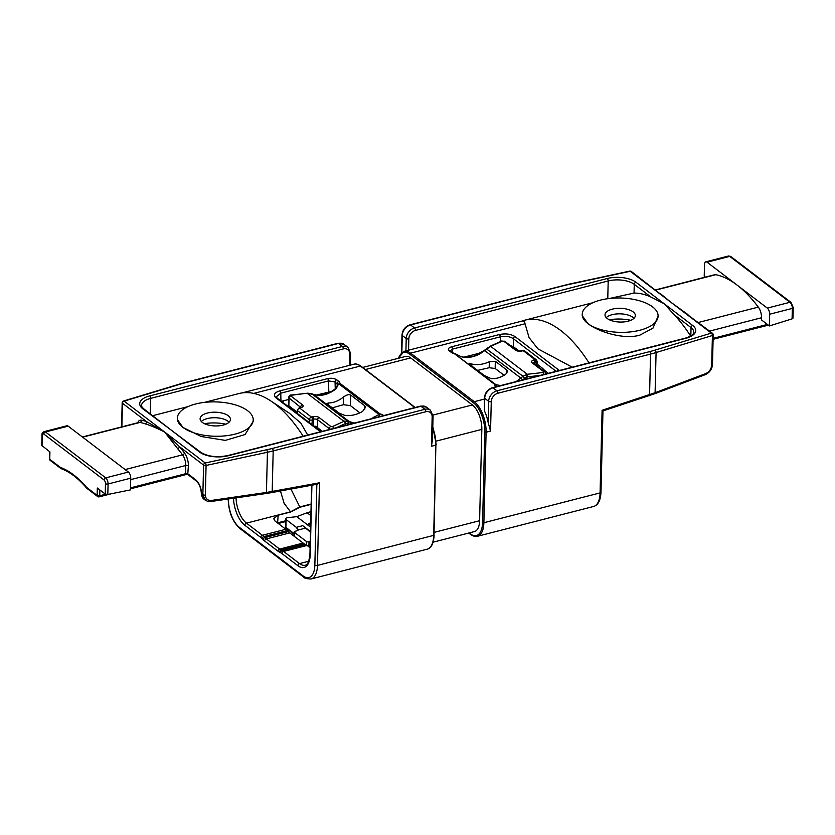 <?xml version="1.0" encoding="UTF-8"?>
<svg xmlns="http://www.w3.org/2000/svg" width="835" height="835" viewBox="0 0 835 835"><rect width="100%" height="100%" fill="white"/><g stroke="black" fill="none" stroke-linecap="round" stroke-linejoin="round"><path stroke-width="1.25" d="M484.404 399.088L474.27 401.687A23.714 11.21 75.6 0 1 486.095 432.238L490.542 431.09L488.141 422.468L488.652 401.332A9.488 7.171 -52.7 0 1 496.961 390.801L649.609 351.629A92.967 42.074 1.4 0 0 655.026 350.115A1.9 0.992 73.2 0 1 656.08 352.537L712.412 335.524A1.9 0.856 1.4 0 0 713.215 334.845A1.9 1.9 0 0 0 712.464 333.29A1.9 1.43 127.3 0 0 711.357 333.113A1.9 0.992 73.2 0 1 712.412 335.524L711.691 365.104C711.284 369.08 709.312 371.909 705.752 373.589L655.099 392.711L602.098 410.277L602.693 410.684M698.3 322.498L758.316 307.103A132.807 62.761 -104.4 0 0 737.19 285.152A132.807 62.761 -104.4 0 0 715.783 274.684A9.488 4.478 75.6 0 0 714.75 274.705L655.527 289.902M659.775 293.137L670.787 302.186L687.936 314.597M655.026 350.115L711.357 333.113L630.216 271.271A1.9 1.43 -52.7 0 1 631.323 271.448L670.787 302.186L712.464 333.29M572.257 367.181L537.917 348.842L529.077 337.59L525.048 323.782C524.704 321.454 523.649 320.567 521.896 321.11L408.545 350.199L408.826 338.833A1.9 0.856 -178.6 0 1 406.217 338.499L402.272 335.493L401.854 352.474M398.274 358.319L404.171 351.316L521.896 321.11M488.141 422.468A23.714 11.21 -104.4 0 0 484.404 410.83L484.425 397.867A1.9 0.856 -178.6 0 0 484.707 398.326L484.404 410.83M433.125 542.176L474.447 531.571A18.975 8.966 -104.4 0 0 479.603 520.716L481.837 429.388A18.975 8.966 -104.4 0 0 472.38 404.944L410.674 357.912A18.975 8.966 -104.4 0 0 405.539 356.451L362.672 367.452M556.141 371.314L513.348 338.697A1.9 1.43 -52.7 0 1 515.007 336.589C510.801 333.979 505.582 333.301 499.34 334.553L451.568 346.807C448.332 347.84 447.602 349.207 449.366 350.909L451.526 352.547A6.638 3.006 1.4 0 0 454.574 353.81L494.8 384.476A6.638 3.006 1.4 0 0 495.76 386.271L496.293 386.668M559.356 370.489L515.007 336.589M521.906 321.089A132.807 62.761 75.6 0 1 524.756 320.202A132.807 62.761 75.6 0 1 589.009 362.881M690.639 336.067A132.807 62.761 -104.4 0 0 674.283 314.826L664.305 303.856L651.008 297.083A132.807 62.761 -104.4 0 0 634.047 293.075L609.289 298.512M639.798 335.159L652.949 328.165L658.105 316.1A37.94 17.17 -178.6 0 1 639.923 330.232A37.94 17.17 1.4 0 1 587.788 323.489C597.453 331.338 623.265 340.012 639.798 335.159M587.788 323.489L582.214 315.62L582.245 314.252A37.94 17.17 1.4 0 0 587.788 323.489M658.105 316.1A37.94 17.17 -178.6 0 0 652.563 306.863A37.94 17.17 1.4 0 0 610.124 298.419A37.94 17.17 1.4 0 0 582.245 314.252M633.128 311.852A15.176 6.868 1.4 0 0 616.157 308.47A15.176 6.868 1.4 0 0 604.999 314.805A15.176 6.868 1.4 0 0 607.222 318.5A15.176 6.868 1.4 0 0 624.194 321.882A15.176 6.868 1.4 0 0 635.351 315.546A15.176 6.868 1.4 0 0 633.128 311.852M633.995 318.281A15.176 6.868 -178.6 0 0 633.201 317.54A15.176 6.868 -178.6 0 0 632.993 317.383A15.176 6.868 1.4 0 0 607.055 316.903A15.176 6.868 1.4 0 0 606.22 317.603M630.759 320.306A27.033 12.233 1.4 0 0 609.362 319.784M792.718 317.624L792.081 318.876L769.379 325.942L761.478 319.92L761.53 317.749A9.488 4.478 75.6 0 0 758.316 307.103M769.379 325.942L769.672 314.211A4.739 2.244 -104.4 0 0 767.302 308.105L707.078 262.2A4.739 2.244 -104.4 0 0 705.794 261.835A4.739 2.244 -104.4 0 0 704.5 264.549L704.218 276.27L705.324 277.116M536.31 365.354L535.986 362.129A1.9 0.898 -104.4 0 0 535.037 359.687L523.19 350.658A1.9 0.898 -104.4 0 0 522.679 350.512L524.578 350.888A2.369 1.795 127.3 0 0 523.19 350.658L521.969 350.971A4.739 2.15 -178.6 0 1 515.456 350.126L503.766 341.223L502.273 341.118L490.103 346.661L484.749 350.543C476.868 356.608 468.978 358.664 461.066 356.691L455.566 353.915L455.284 354.729L454.929 353.643L452.633 352.735A1.9 1.43 127.3 0 0 451.526 352.547M519.057 351.013L513.556 346.817L513.348 338.697C509.841 336.432 505.488 335.806 500.29 336.839L452.518 349.103L452.601 352.714L450.472 351.086A1.9 1.43 127.3 0 0 449.366 350.909M451.568 346.807A1.9 0.898 -104.4 0 1 452.518 349.103L450.253 350.877M463.884 357.171L479.029 353.288L484.175 350.45M513.556 346.817L509.809 345.168M548.324 373.318L545.558 371.22A18.975 8.966 75.6 0 1 544.107 369.915L543.094 368.882A18.975 8.966 -104.4 0 0 541.633 367.577L537.229 364.217M477.067 353.789L476.848 354.938M557.164 371.053A1.9 1.43 -52.7 0 1 558.605 369.811M496.658 386.261L494.8 384.476L495.802 384.58L496.658 386.261M498.881 386.01A1.9 1.242 -75.5 0 0 498.401 385.144L495.802 384.58L454.574 353.81M486.69 348.967L484.331 350.324L520.863 378.078L516.228 381.553M500.603 385.561L498.401 385.144M506.772 373.318L506.855 370.062L495.332 361.284L489.331 361.732C483.361 364.467 477.536 365.239 471.858 364.039C469.082 363.382 468.393 363.528 469.792 364.477L469.093 363.757M506.855 370.062L507.534 371.512L505.749 374.247C500.656 377.65 495.698 379.08 490.865 378.526L483.914 375.239L469.792 364.477M455.284 354.729L455.566 353.915M477.568 370.406L489.185 367.724L489.331 361.732M504.089 375.291L495.155 368.486L489.185 367.724M470.095 355.574L469.604 357.056M540.224 375.395L527.156 376.909L524.547 378.422L522.72 376.428L520.863 378.078L522.595 379.925M524.735 378.234L522.72 376.428M502.273 341.118A1.9 1.242 -114.5 0 0 501.438 341.087L489.884 346.348A1.9 1.242 -114.5 0 1 490.709 346.379L527.313 374.278L522.95 376.23L486.273 348.748M490.103 346.661L486.492 348.571M527.115 378.766L526.52 374.424M310.704 522.658L308.418 523.879L310.693 523.169M308.418 523.879L310.641 525.57M310.881 515.602L307.113 512.742L296.769 516.656L310.599 527.188M325.18 394.256A18.026 8.517 75.6 0 1 325.713 392.627M311.152 504.35L299.922 507.231L290.956 489.039M307.113 512.742L310.975 511.657M296.769 516.656L287.71 517.679A2.849 1.284 1.4 0 0 285.664 518.869A2.849 1.284 1.4 0 0 286.081 519.558L285.894 527.376A1.9 1.43 127.3 0 0 286.363 528.471L294.212 534.463M294.17 536.268L294.275 531.978A1.9 0.856 1.4 0 1 295.183 531.269L296.811 530.851A2.849 1.284 1.4 0 0 298.126 530.016L296.289 527.334L302.771 525.674L310.495 531.561M296.289 527.334L286.081 519.558M310.474 532.198L302.771 525.674M310.098 547.76L307.05 545.443A18.975 8.966 -104.4 0 0 305.589 544.514L304.566 544.003A18.975 8.966 75.6 0 1 303.095 543.074L289.766 532.907A18.975 8.966 75.6 0 1 288.305 531.603L287.292 530.569A18.975 8.966 -104.4 0 0 285.831 529.275L275.049 521.05L273.661 518.618L278.191 515.195L290.663 511.991L284.151 503.369L280.445 490.97M142.764 408.764A1.9 1.43 -52.7 0 1 143.881 408.941L199.534 452.027A1.9 1.43 127.3 0 1 200.65 452.215L142.764 408.764A20.865 9.446 -178.6 0 1 149.726 395.915L342.454 346.462L338.499 343.446A1.9 0.898 -104.4 0 0 337.987 343.3L344.041 344.364A9.488 7.171 127.3 0 0 338.499 343.446L185.85 382.618A92.967 42.074 1.4 0 0 180.433 384.131L124.102 401.134A1.9 0.992 -106.8 0 0 123.517 401.009A1.9 1.9 0 0 0 122.171 402.783A1.9 0.856 1.4 0 0 122.442 403.242A1.9 1.43 -52.7 0 1 124.102 401.134L164.672 432.06C156.489 427.958 149.956 425.213 145.071 423.815A132.807 62.761 -104.4 0 0 140.029 422.427A9.488 4.478 -104.4 0 0 138.996 422.437L82.362 436.976M187.791 473.831L188.386 465.826A11.387 5.375 -104.4 0 0 184.525 453.05A134.706 63.658 -104.4 0 0 179.535 446.756L164.672 432.06L205.243 462.976A1.9 1.43 127.3 0 0 203.583 465.085A1.9 0.856 1.4 0 0 206.078 465.45L267.419 452.267L266.438 492.452L211.474 500.426C207.633 500.635 205.587 498.839 205.347 495.03L206.078 465.45A1.9 0.793 -102.1 0 0 205.243 462.976L266.584 449.794A92.967 42.074 1.4 0 0 272.241 448.468L424.89 409.296A1.9 0.898 75.6 0 1 425.84 411.738A7.588 5.741 -52.7 0 1 432.154 416.842L431.434 446.266L432.478 439.815L433.062 416.133A1.9 0.856 -178.6 0 1 432.154 416.842M205.4 500.28L202.863 494.664L203.583 465.085L179.535 446.756A1.9 1.19 -40 0 1 177.646 448.645L164.672 432.06L146.49 421.571A1.9 1.597 -71.1 0 1 145.071 423.815M201.736 495.092A9.488 7.171 -52.7 0 0 204.011 499.215L201.454 494.664A1.9 0.992 -7.9 0 0 201.736 495.092L201.632 493.725C201.141 487.556 199.221 482.943 195.849 479.906L188.188 474.061A1.9 0.856 1.4 0 0 185.579 473.727L185.777 465.492A9.488 4.478 -104.4 0 0 182.562 454.845A132.807 62.761 -104.4 0 0 177.646 448.645M303.157 436.225A132.807 62.761 -104.4 0 0 270.749 400.915A132.807 62.761 -104.4 0 0 238.904 393.556L204.398 402.407M270.749 400.915L289.307 413.168L300.892 423.199L307.687 435.066M313.167 394.277A1.9 1.252 108.8 0 1 313.428 394.318C320.369 396.489 327.748 394.59 335.586 388.619L338.833 383.87L337.904 384.841L335.065 381.919A1.9 1.43 -52.7 0 1 336.724 379.81C334.271 378.286 331.224 377.89 327.591 378.62L279.808 390.884C274.277 392.659 273.014 394.997 276.041 397.909A1.9 1.43 127.3 0 1 277.147 398.086L320.744 431.319A1.9 1.43 127.3 0 0 319.638 431.131L320.588 431.758M150.29 413.836L150.665 398.358L343.394 348.905A7.588 5.741 -52.7 0 1 349.708 354.009L349.427 365.365L241.952 392.941M316.841 484.039L319.492 482.797L266.438 492.452A1.9 0.856 -98.3 0 1 265.833 493.548L210.869 501.522A1.9 0.856 -98.3 0 0 211.474 500.426M359.885 412.845L350.418 405.633L343.394 404.683L332.288 407.866M344.469 404.474L341.39 405.257M331.328 391.563L316.371 395.028M282.804 402.397L283.357 400.842M288.586 399.506L281.416 401.343M280.957 400.988L280.758 393.17L276.218 396.865L277.147 398.086M335.242 388.891L335.065 381.919L328.531 380.917A1.9 0.898 -104.4 0 0 327.591 378.62M337.914 384.726L337.924 384.653A1.9 1.9 0 0 0 337.904 384.768L339.835 383.255A6.638 3.006 1.4 0 0 338.885 381.459L336.724 379.81M379.904 416.54A4.739 2.15 1.4 0 0 379.278 416.383L379.059 414.536L338.833 383.87L339.835 383.255L380.071 413.909L371.043 418.805M354.551 423.042L347.663 421.205L343.936 421.341L307.332 393.442L313.657 394.444C320.932 396.625 328.416 394.725 336.098 388.766M328.666 402.961C333.676 402.877 338.655 400.873 343.582 396.959C346.588 394.809 348.946 394.172 350.669 395.049L364.791 405.8L365.469 407.386L362.599 411.446C356.806 414.713 350.971 416.06 345.074 415.475L339.146 413.095L327.633 404.317L326.923 403.451L328.666 402.961L328.614 405.069M378.025 417.02L379.278 416.383L380.071 413.909A6.638 3.006 1.4 0 1 383.119 415.172L383.651 415.579M374.163 418.011L373.422 417.218M349.583 424.316L347.965 423.731A1.9 1.159 -70.1 0 0 347.892 421.289M347.945 424.733L347.777 423.637A1.9 1.179 -70.4 0 0 347.663 421.205L311.643 393.755A1.9 1.232 109.1 0 0 311.424 393.64L311.632 393.713A1.9 1.252 108.8 0 1 311.862 393.828M347.777 423.637L345.732 423.46A1.9 1.305 -109.2 0 0 344.542 421.122M314.106 426.257A2.849 1.284 1.4 0 1 315.745 426.288L322.31 431.319M288.858 405.82A2.849 1.284 -178.6 0 1 288.44 405.121L288.639 397.303A2.849 1.284 -178.6 0 0 289.056 397.992L288.858 405.82L297.208 412.177M345.69 425.318L345.262 423.648A1.9 1.242 -114.5 0 0 343.936 421.341L332.372 426.601L330.879 426.497L319.189 417.594A4.739 2.15 1.4 0 0 312.666 416.748L311.455 417.062L299.608 408.033L300.819 407.72A4.739 2.15 1.4 0 0 302.406 404.798L290.716 395.894L290.998 395.07L307.875 393.181A1.9 0.564 88 0 1 308.115 393.358M311.1 393.598A1.9 1.232 109.1 0 1 311.413 393.64L307.875 393.191M311.518 393.682A1.9 1.252 108.8 0 1 311.632 393.713L313.428 394.318A1.9 1.252 108.8 0 1 313.657 394.444L349.781 421.978A1.9 1.159 -70.1 0 1 349.948 424.222M130.49 488.809L186.643 474.405L185.579 473.727L130.511 487.859M99.887 489.978L99.741 495.75A1.9 0.856 -178.6 0 1 97.131 495.416L86.965 487.661A7.588 3.59 75.6 0 1 86.109 486.836A110.992 52.448 -104.4 0 0 60.778 467.537A7.588 3.59 75.6 0 1 59.911 467.047L49.745 459.292L49.923 451.892L41.75 445.431L42.001 435.014A1.9 0.856 -178.6 0 0 42.282 435.484L42.032 445.88M98.718 496.689A1.9 1.43 -52.7 0 1 97.131 495.416L97.319 488.016L105.22 494.038L105.471 483.642A2.849 1.346 -104.4 0 0 104.051 479.979L43.827 434.075A2.849 1.346 -104.4 0 0 42.282 435.484M50.215 460.388A1.9 1.43 -52.7 0 1 49.745 459.292A1.9 0.856 1.4 0 1 49.463 458.832A1.9 1.9 0 0 0 50.215 460.388L60.381 468.132A1.9 1.43 -52.7 0 1 59.911 467.047M43.827 434.075A1.9 1.43 -52.7 0 1 45.487 431.966A4.739 2.244 -104.4 0 0 44.203 431.601L66.873 425.777A4.739 2.244 75.6 0 1 68.157 426.142L128.381 472.046A4.739 2.244 75.6 0 1 130.751 478.163L130.469 489.884L107.819 494.466L105.22 494.038M225.868 424.201A27.033 12.233 1.4 0 0 204.471 423.679M229.103 422.176A15.176 6.868 -178.6 0 0 228.31 421.435A15.176 6.868 -178.6 0 0 228.112 421.278A15.176 6.868 1.4 0 0 202.164 420.798A15.176 6.868 1.4 0 0 201.329 421.498M202.331 422.395A15.176 6.868 1.4 0 0 219.302 425.777A15.176 6.868 1.4 0 0 230.46 419.441A15.176 6.868 1.4 0 0 228.247 415.746A15.176 6.868 1.4 0 0 211.265 412.365A15.176 6.868 1.4 0 0 200.108 418.7A15.176 6.868 1.4 0 0 202.331 422.395M247.682 410.757A37.94 17.17 1.4 0 0 205.233 402.313A37.94 17.17 1.4 0 0 177.354 418.147A37.94 17.17 1.4 0 0 182.896 427.384A37.94 17.17 1.4 0 0 225.335 435.828A37.94 17.17 1.4 0 0 253.214 419.995A37.94 17.17 1.4 0 0 247.682 410.757M253.214 419.995L253.182 421.362L245.072 434.544L225.314 440.379L201.162 436.496L182.896 427.384L177.323 419.514L177.354 418.147M201.454 494.664L201.35 493.37C200.901 487.817 199.231 483.695 196.319 481.002A1.9 1.43 -52.7 0 1 195.849 479.906M292.427 409.734L292.459 408.565M299.922 507.231L290.663 511.991M294.275 531.978A1.9 0.856 1.4 0 0 294.557 532.438L306.403 541.466L306.32 544.931M305.224 528.19L298.126 530.016L297.761 528.847L297.719 530.465M306.403 541.466A1.9 0.856 -178.6 0 0 309.013 541.8L310.244 541.487M277.46 522.887L285.622 520.789M649.171 395.707A1.9 0.835 -108.2 0 0 649.567 394.663L650.559 354.071A94.856 42.929 1.4 0 0 656.08 352.537L655.099 392.711A1.9 0.929 -110.7 0 1 654.671 393.765L602.974 410.904L600.991 492.191A1.9 0.856 -178.6 0 1 600.083 492.9A23.714 11.21 75.6 0 1 593.633 506.469L477.432 536.289A23.714 11.21 75.6 0 0 483.882 522.72L482.578 522.553A22.764 10.761 75.6 0 1 470.23 533.815L469.082 532.939M602.098 410.277L600.083 492.9L483.882 522.72L486.095 432.238L484.791 432.071L482.578 522.553M713.121 338.352L767.396 324.429M655.778 290.089L715.783 274.684M713.215 334.845L712.485 364.425C712.109 369.143 709.719 372.546 705.324 374.644A1.9 0.929 -110.7 0 0 705.752 373.589M490.542 431.09L491.262 401.677A7.588 5.741 -52.7 0 1 497.911 393.243L650.559 354.071A1.9 0.898 75.6 0 0 649.609 351.629M477.432 536.289C475.783 536.968 473.455 536.331 470.47 534.358A0.95 0.72 -52.7 0 1 470.23 533.815M398.545 358.246A22.764 10.761 75.6 0 1 409.755 354.207L473.435 402.741A22.764 10.761 75.6 0 1 484.791 432.071M404.171 351.316A23.714 11.21 75.6 0 1 410.58 353.153A0.95 0.72 127.3 0 0 409.755 354.207M525.048 323.782L410.58 353.153L474.27 401.687A0.95 0.72 127.3 0 0 473.435 402.741M497.911 393.243A1.9 0.898 75.6 0 0 496.961 390.801L493.015 387.795L685.744 338.332A20.865 9.446 -178.6 0 0 692.695 325.483L635.926 282.22A20.865 9.446 1.4 0 0 607.243 278.514L414.525 327.967L410.57 324.951A9.488 7.171 127.3 0 0 402.272 335.493A1.9 0.856 -178.6 0 1 401.99 335.023L401.562 352.714M631.323 271.448A1.9 1.9 0 0 0 629.778 271.104A1.9 0.793 77.9 0 1 630.216 271.271L568.875 284.453A92.967 42.074 1.4 0 0 563.218 285.789L410.57 324.951A1.9 0.898 -104.4 0 0 410.058 324.805C405.246 326.495 402.553 329.908 401.99 335.023M651.008 297.083L634.266 284.328A18.975 8.59 1.4 0 0 608.193 280.957L415.465 330.409A1.9 0.898 -104.4 0 0 414.525 327.967A9.488 7.171 127.3 0 0 406.217 338.499L405.914 350.877M685.744 338.332A1.9 0.898 -104.4 0 0 685.222 338.185L492.493 387.649A1.9 0.898 -104.4 0 1 493.015 387.795A9.488 7.171 127.3 0 0 484.707 398.326L488.652 401.332A1.9 0.856 1.4 0 0 491.262 401.677M635.926 282.22A1.9 1.43 -52.7 0 0 634.266 284.328L634.047 293.075M607.765 298.7L608.193 280.957A1.9 0.898 -104.4 0 0 607.243 278.514M415.465 330.409A7.588 5.741 127.3 0 0 408.826 338.833M674.283 314.826L691.036 327.591A18.975 8.59 -178.6 0 1 693.802 332.215C694.135 334.209 691.276 336.202 685.222 338.185M692.695 325.483A1.9 1.43 127.3 0 0 691.036 327.591L690.827 335.952M705.794 261.835L728.464 256.011L730.855 256.564L791.089 302.468L793.25 307.687A1.9 0.856 -178.6 0 1 792.342 308.397L792.081 318.876M709.573 331.088L761.53 317.749M767.302 308.105L789.973 302.28A4.739 2.244 75.6 0 1 792.342 308.397L769.672 314.211M791.089 302.468A1.9 1.43 127.3 0 0 789.973 302.28L729.748 256.376A1.9 1.43 127.3 0 1 730.855 256.564M707.078 262.2L729.748 256.376A4.739 2.244 75.6 0 0 728.464 256.011M568.875 284.453A1.9 0.793 -102.1 0 0 568.437 284.286L410.058 324.805M499.34 334.553A1.9 0.898 -104.4 0 1 500.29 336.839L500.415 341.557M515.706 348.456L514.527 348.759M496.94 386.501L496.867 386.448A1.9 1.43 127.3 0 0 495.76 386.271M522.961 379.831L524.547 378.422L524.516 379.424M489.268 346.661L489.884 346.348A1.9 1.242 -114.5 0 0 489.592 346.567M536.373 362.453A1.9 0.856 1.4 0 0 537.281 361.743L536.425 359.916A2.369 1.795 127.3 0 0 535.037 359.687L533.826 360A4.739 2.15 1.4 0 0 532.239 362.922L543.929 371.836L543.387 372.462L527.313 374.278L527.803 376.804M535.986 362.129L534.765 362.442A1.9 0.898 -104.4 0 0 533.826 360M534.724 364.154L534.765 362.442A2.849 1.284 1.4 0 0 533.492 363.215M521.969 350.971A1.9 0.898 -104.4 0 0 521.457 350.825L522.679 350.512M515.456 350.126A1.9 1.43 -52.7 0 1 516.562 350.314C516.907 350.909 518.535 351.086 521.457 350.825M503.766 341.223A1.9 1.43 -52.7 0 1 504.872 341.4L516.562 350.314M543.867 374.466L543.387 372.462M532.239 362.922A1.9 1.43 127.3 0 1 533.346 363.1L545.036 372.013A1.9 1.43 127.3 0 0 543.929 371.836M545.036 372.013L545.923 373.798A2.849 1.284 -178.6 0 1 545.902 373.944M311.163 504.027L299.608 506.991L290.476 511.855L246.471 523.148A20.865 9.863 75.6 0 1 236.065 497.869M308.679 561.256L299.535 563.594L283.608 551.455A18.975 8.966 -104.4 0 0 282.147 550.526L281.124 550.014A18.975 8.966 75.6 0 1 279.652 549.086L266.323 538.93A18.975 8.966 75.6 0 1 264.862 537.625L263.85 536.592A18.975 8.966 -104.4 0 0 262.388 535.287L246.471 523.148A1.9 1.43 -52.7 0 0 244.812 525.257A22.764 10.761 75.6 0 1 233.476 498.245M307.05 545.443L283.608 551.455A1.9 1.43 -52.7 0 0 281.948 553.563A17.076 8.068 -104.4 0 0 280.633 552.728L279.61 552.217A20.865 9.863 75.6 0 1 277.992 551.194L264.653 541.028A20.865 9.863 75.6 0 1 263.056 539.598L262.044 538.565A17.076 8.068 -104.4 0 0 260.729 537.396L244.812 525.257M297.876 565.702A1.9 1.43 -52.7 0 1 299.535 563.594A20.865 9.863 75.6 0 0 305.182 565.212C307.593 565.107 309.18 561.36 309.942 553.981A1.9 0.856 -178.6 0 0 310.223 554.44A22.764 10.761 75.6 0 1 297.876 565.702L281.948 553.563M310.223 554.44L311.914 485.187M228.477 498.965L228.477 499.236A21.814 10.312 -104.4 0 0 239.353 527.344L303.032 575.879A21.814 10.312 -104.4 0 0 314.858 565.086L316.841 484.279M180.433 384.131A1.9 0.992 -106.8 0 0 179.838 384.006L123.517 401.009M185.85 382.618A1.9 0.898 -104.4 0 0 185.339 382.472L179.838 384.006M199.534 452.027A20.865 9.446 1.4 0 0 228.216 455.743L420.944 406.28L424.89 409.296A9.488 7.171 -52.7 0 1 430.432 410.204L433.062 416.133M184.525 453.05A1.9 1.096 -36.9 0 1 182.562 454.845L125.135 469.573M201.35 493.37A1.9 0.71 -2 0 0 201.632 493.725L202.863 494.664A1.9 0.856 1.4 0 0 205.347 495.03M266.584 449.794A1.9 0.793 77.9 0 1 267.419 452.267A94.856 42.929 1.4 0 0 273.191 450.91L425.84 411.738M272.241 448.468A1.9 0.898 75.6 0 1 273.191 450.91L272.189 491.491A1.9 0.95 -100.4 0 1 271.552 492.608L265.833 493.548M200.65 452.215C207.539 456.557 216.557 457.674 227.704 455.597L420.433 406.134A1.9 0.898 75.6 0 1 420.944 406.28A9.488 7.171 -52.7 0 1 426.487 407.198L430.432 410.204M303.032 575.879A1.9 1.43 127.3 0 0 303.502 576.975C304.055 578.185 306.56 578.853 311.027 578.989A23.714 11.21 -104.4 0 0 317.467 565.42L434.127 535.245C433.626 543.46 431.319 548.104 427.228 549.169A23.714 11.21 -104.4 0 0 433.668 535.6L435.88 445.118L431.434 446.266M314.858 565.086A1.9 0.856 1.4 0 0 317.467 565.42L319.492 482.797M432.77 427.781A23.714 11.21 -104.4 0 1 435.88 445.118L433.991 535.016M432.801 426.528L436.204 444.533M414.87 407.563L360.376 366.033L253.715 393.4M276.041 397.909L319.638 431.131M353.967 364.206A23.714 11.21 -104.4 0 1 360.376 366.033A0.95 0.72 -52.7 0 1 360.929 366.127C357.944 364.154 355.616 363.517 353.967 364.206L242.035 392.93M350.324 365.135L350.616 353.299A1.9 0.856 -178.6 0 1 349.708 354.009M350.616 353.299L347.997 347.37A9.488 7.171 -52.7 0 0 342.454 346.462A1.9 0.898 75.6 0 1 343.394 348.905M239.353 527.344A1.9 1.43 127.3 0 0 239.822 528.44L303.502 576.975M289.599 407.574L290.956 407.417M328.813 391.834L328.531 380.917L280.758 393.17A1.9 0.898 -104.4 0 0 279.808 390.884M337.142 386.866L337.225 383.557A1.9 1.43 -52.7 0 1 338.885 381.459M381.919 416.018A1.9 1.43 -52.7 0 1 383.119 415.172M345.262 423.648L336.338 427.718M330.65 429.169A2.849 1.284 -178.6 0 1 329.22 428.605L329.188 429.545M317.342 427.144L317.53 419.702A2.849 1.284 1.4 0 0 313.616 419.191A1.9 0.898 -104.4 0 0 312.666 416.748M330.879 426.497A1.9 1.43 -52.7 0 0 329.22 428.605L317.53 419.702A1.9 1.43 -52.7 0 1 319.189 417.594M300.725 407.449L289.056 397.992A1.9 1.43 -52.7 0 1 290.716 395.894M291.258 395.268L307.071 393.243M313.459 425.756L313.616 419.191L312.405 419.504A1.9 0.898 -104.4 0 0 311.455 417.062A2.369 1.795 127.3 0 0 309.378 419.692L297.531 410.663A2.369 1.795 -52.7 0 1 299.608 408.033A1.9 0.898 75.6 0 0 299.097 407.887L300.308 407.574A1.9 0.898 75.6 0 1 300.819 407.72M312.405 419.504L311.873 424.556M297.458 413.565L297.531 410.663A1.9 0.856 1.4 0 1 297.25 410.204L299.097 407.887M311.987 420.036A1.9 0.856 -178.6 0 1 309.378 419.692L309.305 422.604M301.08 407.292A2.849 1.284 1.4 0 0 300.746 406.906A1.9 1.43 -52.7 0 1 302.406 404.798M333.656 428.407A1.9 1.242 -114.5 0 0 332.372 426.601M343.582 396.959L343.394 404.683M364.791 405.8L364.697 409.536M350.669 395.049L350.418 405.633M121.868 426.831L122.442 403.242L146.49 421.571A134.706 63.658 -104.4 0 0 141.386 420.172A11.387 5.375 -104.4 0 0 137.733 422.76M141.386 420.172A1.9 1.628 -78.4 0 1 140.029 422.427L82.613 437.164M130.719 479.624L185.777 465.492A1.9 0.856 1.4 0 1 188.386 465.826M86.965 487.661A1.9 1.43 -52.7 0 0 87.435 488.757L97.601 496.512A1.9 1.9 0 0 0 99.229 496.835A1.9 0.898 75.6 0 0 99.741 495.75L105.596 494.247M104.051 479.979A1.9 1.43 -52.7 0 1 105.711 477.87L45.487 431.966L68.157 426.142M105.471 483.642A1.9 0.856 1.4 0 0 108.08 483.976A4.739 2.244 -104.4 0 0 105.711 477.87L128.381 472.046M107.819 494.466L108.08 483.976L130.751 478.163M87.435 488.757L86.287 487.661A1.9 1.211 -40.8 0 1 86.109 486.836M86.287 487.661C78.052 478.204 69.858 471.942 61.738 468.894A1.9 1.587 -69.5 0 1 60.778 467.537M143.881 408.941C141.992 407.177 141.23 406.008 141.574 405.413A18.975 8.59 -178.6 0 1 150.665 398.358A1.9 0.898 75.6 0 0 149.726 395.915M260.729 537.396A1.9 1.43 -52.7 0 1 262.388 535.287L285.831 529.275M277.575 522.971A1.9 0.898 75.6 0 0 277.585 522.856L278.191 515.195M294.452 536.487L294.557 532.438M309.013 541.8L308.887 546.841M285.664 518.869L285.476 526.687A2.849 1.284 1.4 0 0 285.894 527.376L294.233 533.742M434.2 532.365L479.603 520.716M436.246 441.089L481.837 429.388M433.021 415.047L472.38 404.944M365.406 369.529L410.674 357.912M305.589 544.514L282.147 550.526A1.9 1.545 -63.3 0 0 280.633 552.728M279.61 552.217A1.9 1.545 -63.3 0 1 281.124 550.014L304.566 544.003M277.992 551.194A1.9 1.43 -52.7 0 1 279.652 549.086L303.095 543.074M264.653 541.028A1.9 1.43 -52.7 0 1 266.323 538.93L289.766 532.907M263.056 539.598A1.9 1.294 -44.3 0 1 264.862 537.625L288.305 531.603M262.044 538.565A1.9 1.294 -44.3 0 1 263.85 536.592L287.292 530.569M495.155 368.486L495.332 361.284M471.806 366.012L471.858 364.039M712.485 364.425A1.9 0.856 -178.6 0 1 711.691 365.104M600.991 492.191C600.574 500.405 598.121 505.165 593.633 506.469M713.1 339.313L768.336 325.139M705.324 374.644L654.671 393.765M470.47 534.358L468.727 533.033M592.86 302.729L524.756 320.202M492.493 387.649C487.682 389.329 484.999 392.742 484.425 397.867M793.25 307.687L793 318.093M629.778 271.104L568.437 284.286M484.331 350.324C476.326 356.441 468.487 358.518 460.826 356.566L455.586 353.915A1.9 1.9 0 0 0 454.929 353.643M537.176 366.022L537.281 361.743M524.578 350.888L536.425 359.916M501.438 341.087L504.872 341.4M420.433 406.134L426.487 407.198M415.193 407.48L360.929 366.127M344.041 344.364L347.997 347.37M337.987 343.3L185.339 382.472M228.195 498.777C228.581 511.761 232.454 521.645 239.822 528.44M317.53 484.154L271.552 492.608M311.622 485.239L309.942 553.981M335.586 388.619L335.586 388.619C337.089 387.336 337.862 386.052 337.904 384.768M297.177 413.356L297.25 410.204M300.308 407.574L301.153 407.595M290.998 395.07C290.1 394.819 289.317 395.56 288.639 397.303M186.643 474.405L188.052 474.687L196.319 481.002M99.229 496.835L110.909 493.84M49.463 458.832L49.641 451.683M44.203 431.601C42.418 432.593 41.687 433.73 42.001 435.014M61.738 468.894L60.381 468.132M187.979 406.624L152.701 415.673M204.011 499.215L205.295 500.196M210.869 501.522C209.522 501.981 207.623 501.511 205.18 500.113M121.576 426.915L122.171 402.783M278.253 523.493L285.601 521.604M286.363 528.471L285.476 526.687M427.228 549.169L311.027 578.989"/></g></svg>
